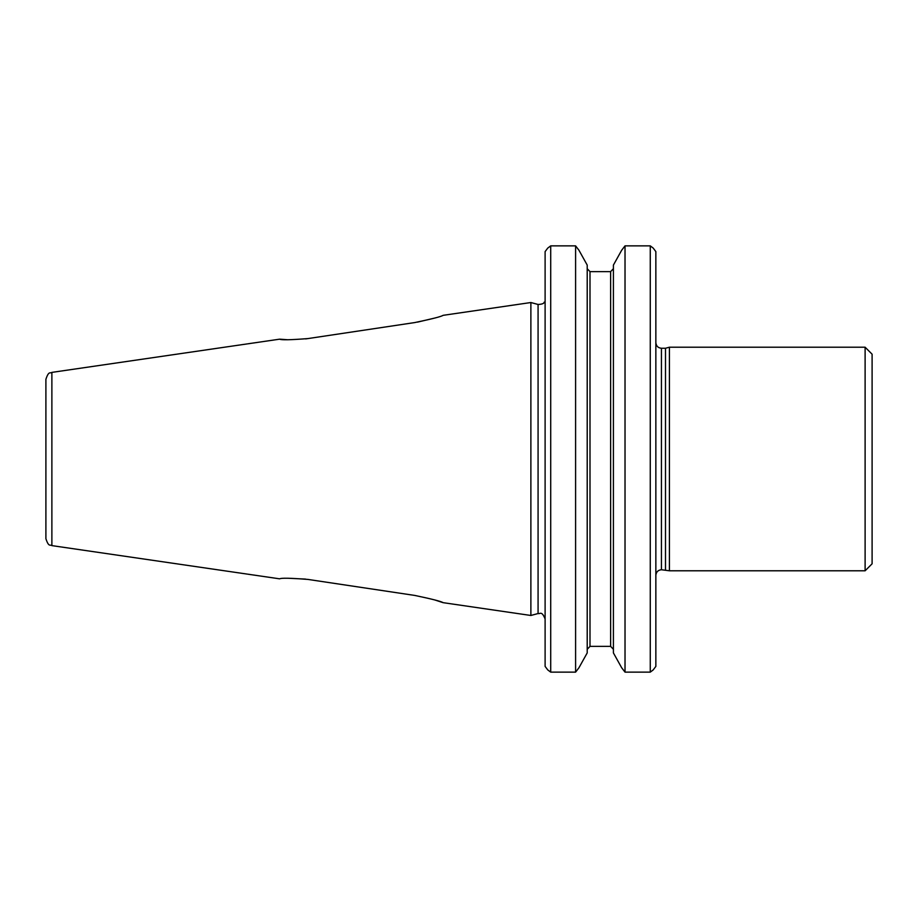 <?xml version="1.0" encoding="UTF-8"?>
<svg xmlns="http://www.w3.org/2000/svg" width="918" height="918" viewBox="0 0 918 918"><rect width="100%" height="100%" fill="white"/><g stroke="black" fill="none" stroke-linecap="round" stroke-linejoin="round"><path stroke-width="1.38" d="M434.684 599.924L443.05 602.656L530.879 615.473L530.879 302.527L443.05 315.344M307.909 338.581L414.81 322.562C432.045 318.948 441.455 316.538 443.05 315.344C441.489 316.538 432.08 318.936 414.81 322.562L307.909 338.581C290.558 339.935 281.149 340.142 279.669 339.167C281.137 340.142 290.547 339.935 307.909 338.581L305.614 338.903M417.495 322.126L434.684 318.076M279.669 578.833L51.878 545.613L51.878 372.387L279.669 339.167L287.954 339.763M307.909 579.419L414.81 595.438C432.045 599.052 441.455 601.462 443.05 602.656C441.489 601.462 432.08 599.064 414.81 595.438L307.909 579.419C290.558 578.065 281.149 577.858 279.669 578.833C281.137 577.858 290.547 578.065 307.909 579.419M305.614 579.097L287.954 578.237M872.1 459L872.1 354.199L865.112 347.211L865.112 570.789L872.1 563.801L872.1 459M665.504 569.745L665.504 348.255L661.442 348.255L661.442 569.745L669.417 570.789L669.417 347.211L865.112 347.211M51.878 545.613C50.238 544.202 48.849 547.667 45.9 538.705L45.9 379.295C48.849 370.333 50.238 373.798 51.878 372.387M545.108 666.399L547.771 669.933L545.108 666.399L545.108 251.601L547.771 248.067L545.108 251.601M550.708 245.863L547.771 248.067L550.708 245.863L550.708 672.137L547.771 669.933L550.708 672.137L575.597 672.137L578.96 667.742L575.597 672.137L575.597 245.863L550.708 245.863M655.854 666.399L653.191 669.933L655.854 666.399L655.854 251.601L653.191 248.067L655.854 251.601M578.96 250.258L575.597 245.863L578.96 250.258L587.21 265.084L578.96 250.258M621.658 250.258L613.408 265.084L621.658 250.258L625.02 245.863L621.658 250.258M613.408 268.71L610.619 271.625L589.999 271.625L587.21 268.71M613.408 652.916L621.658 667.742L613.408 652.916L613.408 265.084M587.21 652.916L578.96 667.742L587.21 652.916L587.21 265.084M589.999 646.375L587.21 649.29L589.999 646.375L610.619 646.375L613.408 649.29L610.619 646.375L610.619 271.625L589.999 271.625L589.999 646.375M653.191 669.933L650.265 672.137L650.265 245.863L653.191 248.067L650.265 245.863L625.02 245.863L625.02 672.137L621.658 667.742L625.02 672.137L650.265 672.137L653.191 669.933M530.879 615.473L538.074 613.534L538.074 304.466L530.879 302.527M669.417 570.789L865.112 570.789M665.504 348.255L669.417 347.211M661.442 348.255C658.045 347.922 656.186 346.063 655.854 342.666M661.442 569.745C658.045 570.078 656.186 571.937 655.854 575.334M544.19 302.148C544.087 303.502 542.056 304.271 538.074 304.466M538.074 613.534C540.002 614.303 541.609 610.309 545.108 618.939"/></g></svg>
